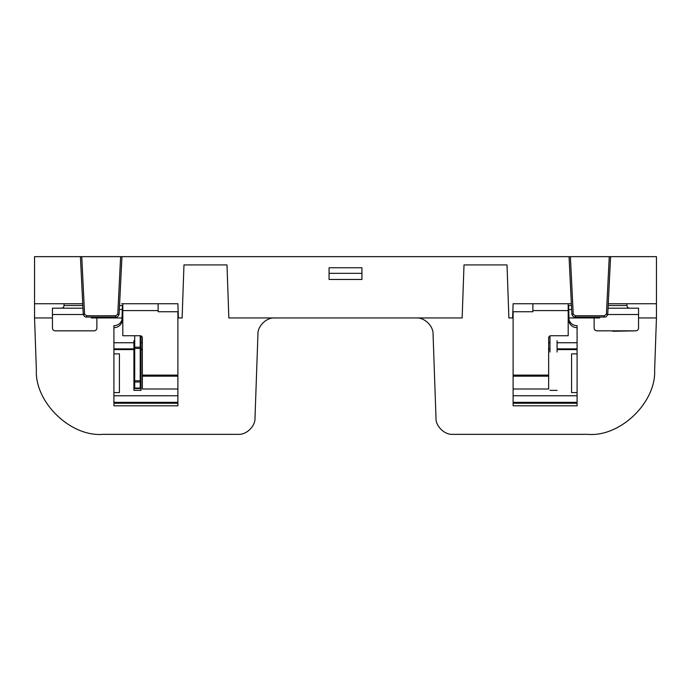 <?xml version="1.0" encoding="UTF-8"?>
<svg xmlns="http://www.w3.org/2000/svg" width="691" height="691" viewBox="0 0 691 691"><rect width="100%" height="100%" fill="white"/><g stroke="black" fill="none" stroke-linecap="round" stroke-linejoin="round"><path stroke-width="1.04" d="M604.271 317.074L604.271 315.735L606.404 314.284L607.743 314.345C607 316.323 605.843 317.229 604.271 317.074L575.361 317.074C573.824 317.238 572.666 316.331 571.898 314.345L569.047 256.655L656.45 256.655L656.45 303.746L608.261 303.746M575.361 317.074L575.361 315.735L604.271 315.735M571.898 314.345L573.228 314.284L575.361 315.735M81.745 256.655L84.596 314.284L83.257 314.345L80.415 256.655L569.047 256.655M115.639 317.074L86.729 317.074L86.729 315.735L115.639 315.735L115.639 317.074C117.176 317.238 118.334 316.331 119.102 314.345L121.953 256.655M115.639 315.735L117.772 314.284L119.102 314.345M548.645 376.18L513.111 376.18L513.111 389.007L548.645 389.007L548.645 337.934A2.22 2.211 0 0 1 550.865 335.731L568.192 335.731L568.192 303.746L571.371 303.746L513.111 303.746L512.61 317.955L508.878 317.955L507.03 264.921L464.007 264.921L462.149 317.955L228.851 317.955L226.994 264.921L183.97 264.921L182.122 317.955L178.39 317.955L177.889 303.746L121.702 303.746M599.71 317.074L599.676 317.955L591.505 317.955L591.479 317.074M80.415 256.655L34.55 256.655L34.55 303.746L43.257 303.746M82.739 303.746L34.55 303.746L34.55 317.955L52.447 317.955M99.521 317.074L99.495 317.955L91.324 317.955L91.29 317.074M99.495 317.955L122.35 317.955M177.889 317.955L178.39 317.955L178.166 311.736L158.127 311.736L158.127 303.746L122.808 303.746L122.808 335.731L140.135 335.731A2.22 2.211 0 0 1 142.355 337.934L142.355 375.118L177.889 375.118L177.889 389.007L142.355 389.007L142.355 375.118M647.743 303.746L656.45 303.746L656.45 317.955L638.553 317.955M568.192 303.746L532.873 303.746L532.873 311.736L512.834 311.736L512.61 317.955L513.111 317.955M591.505 317.955L568.65 317.955M218.192 264.921L226.994 264.921M274.802 317.955C266.631 317.264 257.518 326.057 257.933 334.254L255.005 418.055C255.42 426.243 246.307 435.036 238.136 434.345L102.959 434.345C70.707 437.092 34.749 402.369 36.373 370.039L34.55 317.955M183.97 264.921L195.087 264.921M416.198 317.955C424.369 317.264 433.482 326.057 433.067 334.254L435.995 418.055C435.58 426.243 444.693 435.036 452.864 434.345L588.041 434.345C620.293 437.092 656.251 402.369 654.627 370.039L656.45 317.955M464.007 264.921L472.808 264.921M495.913 264.921L507.03 264.921M361.937 273.316L361.937 267.762L329.063 267.762L329.063 279.466L361.937 279.466L361.937 273.316L329.063 273.316M550.865 335.731A2.22 2.211 0 0 0 549.976 335.912L549.976 340.749M513.111 376.18L513.111 311.736M608.045 308.186L638.553 308.186L638.553 328.087L638.553 314.707M571.664 309.68A1.779 1.779 0 0 0 570.921 309.516L568.633 309.516M577.08 353.861L577.08 392.574L571.569 392.574L571.569 353.861L577.08 353.861L577.08 325.686C573.124 325.53 570.438 323.604 569.021 319.916L568.633 305.517L571.457 305.517M557.084 340.749L557.084 352.03M568.633 305.517L568.192 305.517L568.633 305.517M577.08 327.689C573.124 327.525 570.438 325.599 569.021 321.911L568.192 321.911M549.976 352.03L549.976 335.912M549.976 390.363L557.084 390.363L549.976 390.363M513.111 389.007L513.111 405.816L577.08 405.816L577.08 403.25L513.111 403.25M577.08 392.574L577.08 403.25M594.13 328.087L594.13 317.955L594.13 328.087C594.312 329.745 595.227 330.669 596.886 330.842L610.136 330.842M612.891 331.274L635.798 330.842C637.465 330.669 638.38 329.745 638.553 328.087M596.886 330.842L635.798 330.842M613.988 330.937L619.101 330.842M177.889 311.736L177.889 375.118M141.024 340.749L141.024 335.912A2.22 2.211 0 0 0 140.221 335.731L140.221 388.592L134.71 388.592L134.71 380.75L140.221 380.75M52.447 314.707L52.447 328.087L52.447 308.186L82.955 308.186M119.336 309.68A1.779 1.779 0 0 1 120.079 309.516L122.367 309.516M113.92 403.25L177.889 403.25L177.889 405.816L113.92 405.816L113.92 392.574L119.431 392.574L119.431 353.861L113.92 353.861L113.92 325.686C117.876 325.53 120.562 323.604 121.979 319.916L122.367 305.517L119.543 305.517M141.024 335.912L141.024 390.363L133.916 390.363L133.916 340.749M122.808 321.911L121.979 321.911C120.562 325.599 117.876 327.525 113.92 327.689M177.889 403.25L177.889 389.007M133.916 352.03L133.916 390.363L141.024 390.363L141.024 352.03M113.92 392.574L113.92 353.861M96.87 328.087L96.87 317.955L96.87 328.087C96.688 329.745 95.773 330.669 94.114 330.842L55.202 330.842C53.535 330.669 52.62 329.745 52.447 328.087M94.114 330.842L55.202 330.842M140.221 348.454L134.71 348.454L134.71 380.75M134.71 348.454L134.71 347.202L140.221 347.202M134.71 335.731L134.71 347.202M570.377 256.655L573.228 314.284M606.404 314.284L609.255 256.655M117.772 314.284L120.623 256.655M84.596 314.284L86.729 315.735M568.192 310.587L532.873 310.587M548.645 375.118L513.111 375.118M549.976 342.745L548.645 342.745M577.08 342.745L557.084 342.745M549.976 348.869L548.645 348.869M549.976 349.586L548.645 349.586M577.08 395.753L513.111 395.753L577.08 395.779M577.08 349.586L557.084 349.586M577.08 402.343L513.111 402.343M577.08 348.869L557.084 348.869M638.553 314.5L607.726 314.5M608.175 305.517L626.962 305.517C627.117 307.141 628.007 308.031 629.631 308.186M142.355 376.18L177.889 376.18M122.808 310.587L158.127 310.587M113.92 342.745L133.916 342.745M141.024 342.745L142.355 342.745M122.367 305.517L122.808 305.517L122.367 305.517M141.024 348.869L142.355 348.869M141.024 349.586L142.355 349.586M113.92 349.586L133.916 349.586M113.92 395.753L177.889 395.753L113.92 395.779M113.92 402.343L177.889 402.343M113.92 348.869L133.916 348.869M83.274 314.5L52.447 314.5M64.038 303.746L64.038 305.517L82.825 305.517M134.71 388.066L140.221 388.066M140.221 382.002L134.71 382.002M607.743 314.345L610.585 256.655M83.257 314.345C84 316.323 85.157 317.229 86.729 317.074M626.962 303.746L626.962 305.517M64.038 305.517C63.883 307.141 62.993 308.031 61.369 308.186"/></g></svg>
